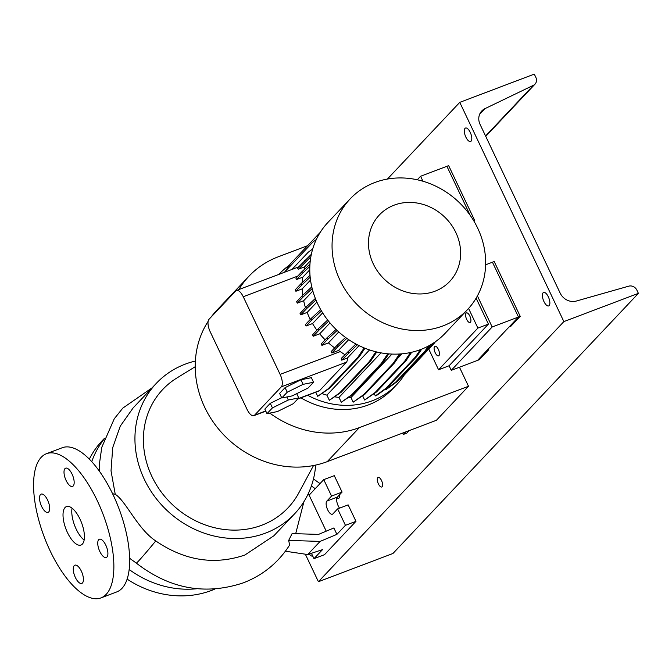 <?xml version="1.0" encoding="UTF-8"?>
<svg xmlns="http://www.w3.org/2000/svg" width="672" height="672" viewBox="0 0 672 672"><rect width="100%" height="100%" fill="white"/><g stroke="black" fill="none" stroke-linecap="round" stroke-linejoin="round"><path stroke-width="1.01" d="M80.01 519.137A20.555 8.408 -110.7 0 0 66.436 506.587A20.555 8.408 -110.7 0 0 67.427 532.476A20.555 8.408 -110.7 0 0 81.001 545.026A20.555 8.408 -110.7 0 0 80.01 519.137M72.055 508.183A20.555 8.408 -110.7 0 0 76.196 529.15A20.555 8.408 -110.7 0 0 84.151 540.095M81.337 571.133A9.761 3.998 -110.7 0 0 74.894 565.169A9.761 3.998 -110.7 0 0 75.365 577.466A9.761 3.998 -110.7 0 0 81.808 583.43A9.761 3.998 -110.7 0 0 81.337 571.133M47.603 500.077A9.761 3.998 -110.7 0 0 41.152 494.122A9.761 3.998 -110.7 0 0 41.622 506.419A9.761 3.998 -110.7 0 0 48.073 512.375A9.761 3.998 -110.7 0 0 47.603 500.077M72.08 474.138A9.761 3.998 -110.7 0 0 65.629 468.174A9.761 3.998 -110.7 0 0 66.1 480.472A9.761 3.998 -110.7 0 0 72.551 486.436A9.761 3.998 -110.7 0 0 72.08 474.138M105.815 545.194A9.761 3.998 -110.7 0 0 99.372 539.23A9.761 3.998 -110.7 0 0 99.834 551.527A9.761 3.998 -110.7 0 0 106.285 557.491A9.761 3.998 -110.7 0 0 105.815 545.194M97.322 500.791A77.07 31.534 69.3 0 1 101.027 597.878A77.07 31.534 69.3 0 1 50.114 550.813A77.07 31.534 69.3 0 1 46.418 453.726A77.07 31.534 69.3 0 1 97.322 500.791M46.418 453.726L62.202 447.754A77.07 31.534 69.3 0 1 113.106 494.81A77.07 31.534 69.3 0 1 116.81 591.898L101.027 597.878M196.896 588.731A95.054 85.067 -136.7 0 1 129.2 569.512M91.728 461.698A95.054 85.067 -136.7 0 1 104.194 439.001M214.981 589.033A95.054 85.067 -136.7 0 1 211.428 590.47A95.054 85.067 -136.7 0 1 127.159 579.146M89.317 459.161A95.054 85.067 -136.7 0 1 102.169 440.74L104.42 438.354M315.672 465.083A95.054 85.067 -136.7 0 1 294.563 513.853A95.054 85.067 -136.7 0 1 265.549 533.114A95.054 85.067 -136.7 0 1 154.19 495.902A95.054 85.067 -136.7 0 1 156.29 383.376A95.054 85.067 -136.7 0 1 185.304 364.115A95.054 85.067 -136.7 0 1 195.376 361.032M129.662 558.306L136.298 563.086A28.258 0.949 -50.5 0 0 138.508 561.07A28.258 0.949 -50.5 0 0 155.753 540.943C137.609 529.049 125.756 500.724 115.248 494.323L111.023 470.845L112.728 447.594L120.271 426.132L133.115 407.938L156.29 383.376M155.753 540.943C184.699 560.692 214.41 565.387 244.877 555.022L273.848 535.802L294.563 513.853M313.513 465.528L298.754 492.971A86.176 77.12 -136.7 0 1 261.803 525.218A86.176 77.12 -136.7 0 1 155.333 483.008A86.176 77.12 -136.7 0 1 176.896 377.983L195.224 366.71M115.248 494.323L112.568 493.693M311.43 553.308L313.975 558.667L322.51 549.629L307.717 554.543L320.124 541.397L336.907 534.358L333.875 527.965L318.536 534.4L292.093 533.585L288.666 540.431L289.649 545C278.393 562.64 262.945 575.257 243.289 582.859C205.212 595.493 169.546 588.899 136.298 563.086M320.124 541.397L288.666 540.431M307.717 554.543L285.39 551.216M313.463 478.951L320.023 483.596M307.978 494.273L309.12 495.155L315.218 488.687L311.388 485.974M336.907 534.358L345.442 525.319L337.63 508.872L332.917 513.878A7.19 2.94 69.3 0 1 332.422 514.214A7.19 2.94 69.3 0 1 327.39 509.183A7.19 2.94 69.3 0 1 326.844 501.085L331.565 496.087L323.753 479.64L315.218 488.687M309.12 495.155L326.222 531.174M323.753 479.64L334.278 475.658L342.082 492.097L337.361 497.104A7.19 2.94 69.3 0 0 339.562 508.15M313.975 558.667L324.492 554.686L355.967 521.329L348.155 504.89L337.63 508.872M345.442 525.319L355.967 521.329M331.565 496.087L342.082 492.097M409.189 430.592L406.795 433.129L403.292 434.456L402.637 433.079M403.292 434.456L405.678 431.928M238.837 289.565A96.088 85.991 -136.7 0 1 248.9 276.268A96.088 85.991 -136.7 0 1 278.233 256.805L307.457 245.734M459.472 367.231L468.51 386.266L436.414 420.286L327.247 461.639A96.088 85.991 -136.7 0 1 219.534 430.198A96.088 85.991 -136.7 0 1 208.118 321.367M211.109 317.066A96.088 85.991 -136.7 0 1 216.804 310.288L248.9 276.268M468.51 386.266L359.344 427.627A96.088 85.991 -136.7 0 1 269.774 413.104M394.128 205.162A48.401 43.319 43.3 0 0 373.254 263.827A48.401 43.319 43.3 0 0 434.986 291.211A48.401 43.319 43.3 0 0 455.851 232.537A48.401 43.319 43.3 0 0 394.128 205.162M374.8 182.524A80.665 72.19 43.3 0 0 350.179 198.87A80.665 72.19 43.3 0 0 348.39 294.361A80.665 72.19 43.3 0 0 442.898 325.937A80.665 72.19 43.3 0 0 467.519 309.59A80.665 72.19 43.3 0 0 469.308 214.099A80.665 72.19 43.3 0 0 374.8 182.524M350.179 198.87L327.902 222.474A80.665 72.19 43.3 0 0 326.113 317.974A80.665 72.19 43.3 0 0 420.622 349.549A80.665 72.19 43.3 0 0 445.242 333.203L467.519 309.59M300.913 397.849A80.665 72.19 43.3 0 0 368.357 404.93A80.665 72.19 43.3 0 0 392.986 388.584L396.917 384.418A80.665 72.19 43.3 0 0 404.586 374.522M307.692 395.287A80.665 72.19 43.3 0 0 372.296 400.764A80.665 72.19 43.3 0 0 396.917 384.418M289.439 265.154A80.665 72.19 43.3 0 0 279.569 273.697A80.665 72.19 43.3 0 0 278.939 274.369L279.569 273.697M435.204 352.724A5.141 2.1 69.3 0 1 434.96 346.248A5.141 2.1 69.3 0 1 438.354 349.39A5.141 2.1 69.3 0 1 438.598 355.858A5.141 2.1 69.3 0 1 435.204 352.724M466.679 319.368A5.141 2.1 69.3 0 1 466.427 312.9A5.141 2.1 69.3 0 1 469.82 316.033A5.141 2.1 69.3 0 1 470.072 322.51A5.141 2.1 69.3 0 1 466.679 319.368M476.12 298.183L488.426 324.089L477.901 328.07L468.577 308.44M488.426 324.089L449.089 365.77L438.564 369.76L428.753 349.087M477.901 328.07L438.564 369.76M288.322 400.016L272.446 407.887L266.994 413.666L277.418 411.566L293.303 403.696L298.754 397.925L288.322 400.016L286.877 396.967M298.754 397.925L296.722 393.658M281.644 397.69L270.278 403.318L264.827 409.097L266.994 413.666M272.446 407.887L270.278 403.318M297.654 399.084L318.973 391.012A10.273 4.208 -110.7 0 0 319.67 390.533L346.416 362.191A10.273 4.208 -110.7 0 0 347.432 357.974L359.075 345.626M254.554 415.204L281.308 386.854A10.273 4.208 -110.7 0 0 280.115 374.388L243.247 296.738A10.273 4.208 -110.7 0 0 236.46 290.464A10.273 4.208 -110.7 0 0 235.763 290.942L209.009 319.284A10.273 4.208 -110.7 0 0 210.202 331.758L247.069 409.399A10.273 4.208 -110.7 0 0 253.856 415.674A10.273 4.208 -110.7 0 0 254.554 415.204L265.717 410.978M313.538 382.25L311.371 377.681L300.947 379.772L285.062 387.643L279.619 393.422L281.786 397.992L292.211 395.892L308.087 388.021L313.538 382.25L303.114 384.342L300.947 379.772M348.692 339.654L338.453 350.498A72.601 64.974 43.3 0 0 340.234 351.607L344.828 354.665M312.858 291.001L303.668 300.737A72.601 64.974 43.3 0 0 305.474 307.675M348.289 397.69A72.601 64.974 43.3 0 0 350.977 397.538L391.986 354.077M316.898 302.081L307.146 312.421A72.601 64.974 43.3 0 0 310.279 319.418M322.073 393.641A72.601 64.974 43.3 0 0 326.903 395.136L369.566 349.927M338.764 331.943L328.432 342.888A72.601 64.974 43.3 0 0 334.648 347.894M310.271 260.887L304.668 266.826L304.198 269.606M309.784 269.791L302.828 277.158A72.601 64.974 43.3 0 0 302.291 282.492M330.002 322.913L319.712 333.816A72.601 64.974 43.3 0 0 325.139 339.788M380.999 352.859L338.982 397.387A72.601 64.974 43.3 0 1 334.782 396.841M401.982 353.825L397.253 358.831M322.644 312.85L312.547 323.56A72.601 64.974 43.3 0 0 316.915 330.212M310.531 280.056L302.215 288.868A72.601 64.974 43.3 0 0 302.744 295.26M364.955 348.239L359.117 356.95L329.616 388.223L317.688 396.329L315.748 392.23M429.988 345.156L426.376 350.54L396.875 381.814L386.324 389.399L384.787 389.575M421.722 349.121L416.766 356.53L387.257 387.794L376.715 395.38L375.337 395.9L374.237 393.59M411.684 352.262L406.064 360.654L376.564 391.919L364.636 400.025L362.645 395.825M400.529 353.942L394.607 362.788L365.098 394.061L353.178 402.167L350.977 397.538M388.744 353.884L382.721 362.872L353.22 394.145L341.292 402.251L338.982 397.387M376.757 351.977L370.776 360.914L341.267 392.179L329.347 400.285L326.903 395.136M346.819 338.36L337.756 346.769L337.067 345.332L331.195 351.557L331.876 352.993L338.453 350.498M337.151 330.456L327.785 339.133L327.104 337.705L321.224 343.93L321.905 345.366L328.432 342.888M328.616 321.233L319.108 330.044L318.419 328.616L312.547 334.841L313.228 336.277L319.712 333.816M321.493 310.96L311.976 319.771L311.296 318.343L305.416 324.568L306.104 326.004L312.547 323.56M315.974 299.947L306.617 308.624L305.936 307.188L300.056 313.412L300.737 314.849L307.146 312.421M312.203 288.565L303.173 296.923L302.492 295.487L296.621 301.72L297.301 303.156L303.668 300.737M310.187 277.242L301.77 285.037L301.09 283.601L295.21 289.825L295.89 291.262L302.215 288.868M309.842 266.448L302.434 273.311L301.753 271.874L295.873 278.099L296.554 279.535L302.828 277.158M311.363 254.276L297.226 268.338A10.273 4.208 69.3 0 1 298.469 269.178L304.668 266.826M355.891 343.997L341.494 358.201A10.273 4.208 69.3 0 1 341.695 360.142L347.432 357.974M303.114 384.342L287.238 392.213L285.062 387.643M287.238 392.213L281.786 397.992M310.867 256.796L298.469 269.178M305.147 262.097L304.466 260.66M312.707 248.984L308.288 252.168L292.009 269.422M327.785 339.133L321.905 345.366M336.05 329.414L327.104 337.705M301.77 285.037L295.89 291.262M310.01 275.335L301.09 283.601M311.976 319.771L306.104 326.004M320.712 309.616L311.296 318.343M319.108 330.044L313.228 336.277M327.676 320.04L318.419 328.616M302.434 273.311L296.554 279.535M309.96 264.272L301.753 271.874M306.617 308.624L300.737 314.849M315.37 298.444L305.936 307.188M303.173 296.923L297.301 303.156M311.791 286.877L302.492 295.487M337.756 346.769L331.876 352.993M345.568 337.462L337.067 345.332M357.311 344.744L341.695 360.142M348.718 352.708L348.029 351.271M364.148 347.911L357.739 357.47L328.238 388.744L317.688 396.329M359.117 356.95L357.739 357.47M329.616 388.223L328.238 388.744M316.294 239.56L313.085 241.87L284.348 272.32M410.474 352.531L404.695 361.175L375.186 392.44L364.636 400.025M406.064 360.654L404.695 361.175M376.564 391.919L375.186 392.44M320.225 232.369L290.203 264.02L285.348 271.261M399.454 354.01L393.229 363.308L363.72 394.582L353.178 402.167M394.607 362.788L393.229 363.308M365.098 394.061L363.72 394.582M433.499 343.014L403.36 374.934M435.372 341.746L434.616 342.88L433.238 343.4M434.616 342.88L405.107 374.144L403.738 374.665M405.107 374.144L401.99 376.396M375.875 351.758L369.398 361.435L339.889 392.7L329.347 400.285M370.776 360.914L369.398 361.435M341.267 392.179L339.889 392.7M420.344 349.65L415.388 357.05L385.879 388.315L375.337 395.9M416.766 356.53L415.388 357.05M387.257 387.794L385.879 388.315M428.358 346.046L424.998 351.061L395.497 382.334L384.947 389.92M426.376 350.54L424.998 351.061M396.875 381.814L395.497 382.334M387.769 353.8L381.343 363.392L351.842 394.666L341.292 402.251M382.721 362.872L381.343 363.392M353.22 394.145L351.842 394.666M422.957 181.23L420.596 176.257L446.905 166.295L470.173 215.309L446.905 166.295L448.652 165.631L474.684 220.441L473.978 221.189M473.743 220.794L474.684 220.441M449.089 365.77L451.256 370.339L492.164 326.987L518.473 317.016L492.442 262.206L494.197 261.542L520.229 316.352L510.787 326.357L509.032 327.02L518.473 317.016L520.229 316.352M451.256 370.339L479.312 359.713L488.754 349.7L488.376 348.911M485.612 264.802L492.442 262.206L518.473 317.016L477.565 360.377L486.998 350.372L488.754 349.7M420.596 176.257L417.278 179.777M492.164 326.987L477.414 295.907M381.52 480.514A5.141 2.1 -110.7 0 0 378.126 477.38A5.141 2.1 -110.7 0 0 378.378 483.848A5.141 2.1 -110.7 0 0 381.772 486.99A5.141 2.1 -110.7 0 0 381.52 480.514M548.335 296.856A7.19 2.94 -110.7 0 0 543.589 292.463A7.19 2.94 -110.7 0 0 543.934 301.526A7.19 2.94 -110.7 0 0 548.68 305.92A7.19 2.94 -110.7 0 0 548.335 296.856M470.266 132.434A7.19 2.94 -110.7 0 0 465.511 128.041A7.19 2.94 -110.7 0 0 465.856 137.105A7.19 2.94 -110.7 0 0 470.61 141.49A7.19 2.94 -110.7 0 0 470.266 132.434M638.4 293.362L563.867 321.594L459.766 102.362L534.299 74.122L535.853 77.398A6.678 5.981 -136.7 0 1 535.013 84.143A6.678 5.981 -136.7 0 1 533.417 85.302L484.957 108.654A13.356 11.953 43.3 0 0 481.774 110.972A13.356 11.953 43.3 0 0 480.094 124.463L560.204 293.185A13.356 11.953 43.3 0 0 576.307 301.048L628.79 286.154A6.678 5.981 -136.7 0 1 636.846 290.086L638.4 293.362L392.944 553.484L318.41 581.725L305.34 554.19M459.766 102.362L387.391 179.063M336.983 497.692A5.141 2.1 -110.7 0 0 338.671 498.33A5.141 2.1 -110.7 0 0 339.41 494.936M309.313 554.014A7.19 2.94 -110.7 0 0 312.673 556.046A7.19 2.94 -110.7 0 0 312.715 556.021M563.867 321.594L318.41 581.725M326.844 501.085L337.361 497.104M359.344 427.627L327.247 461.639M297.956 398.756L319.67 390.533M281.308 386.854L346.416 362.191M243.247 296.738L297.788 276.074M280.115 374.388L340.234 351.607M484.957 108.654L479.64 114.29M533.417 85.302L485.57 136.004M152.116 387.811L122.825 408.097L114.265 418.782L101.791 447.275L99.422 463.84L99.355 471.19M295.697 533.694L303.929 501.673M236.46 290.464L298.536 266.944M253.856 415.674L265.801 411.155M535.013 84.143L485.738 136.357"/></g></svg>
